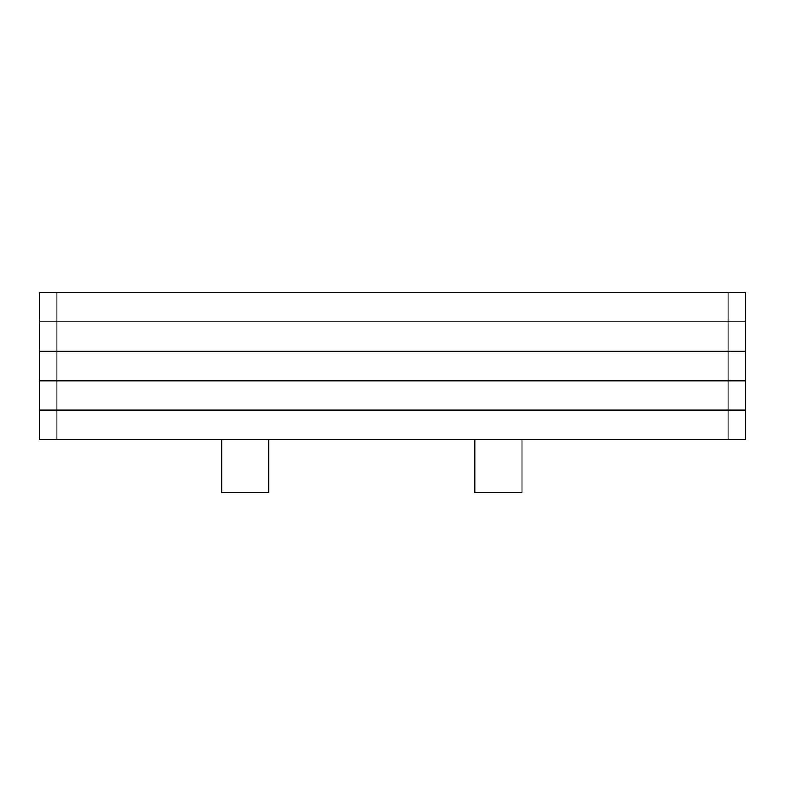 <?xml version="1.0" encoding="UTF-8"?>
<svg xmlns="http://www.w3.org/2000/svg" width="785" height="785" viewBox="0 0 785 785"><rect width="100%" height="100%" fill="white"/><g stroke="black" fill="none" stroke-linecap="round" stroke-linejoin="round"><path stroke-width="1.18" d="M56.912 292.412L56.912 439.6L39.25 439.6L39.25 410.162L745.75 410.162L745.75 439.6L728.087 439.6L728.087 380.725L745.75 380.725L745.75 410.162L39.25 410.162L39.25 380.725L728.087 380.725L728.087 351.287L745.75 351.287L745.75 380.725L39.25 380.725L39.25 351.287L728.087 351.287L728.087 321.85L745.75 321.85L745.75 351.287L39.25 351.287L39.25 321.85L728.087 321.85L728.087 292.412L745.75 292.412L745.75 321.85L39.25 321.85L39.25 292.412L728.087 292.412M56.912 439.6L728.087 439.6M221.762 439.6L221.762 492.587L268.863 492.587L268.863 439.6M474.925 439.6L474.925 492.587L522.025 492.587L522.025 439.6"/></g></svg>
